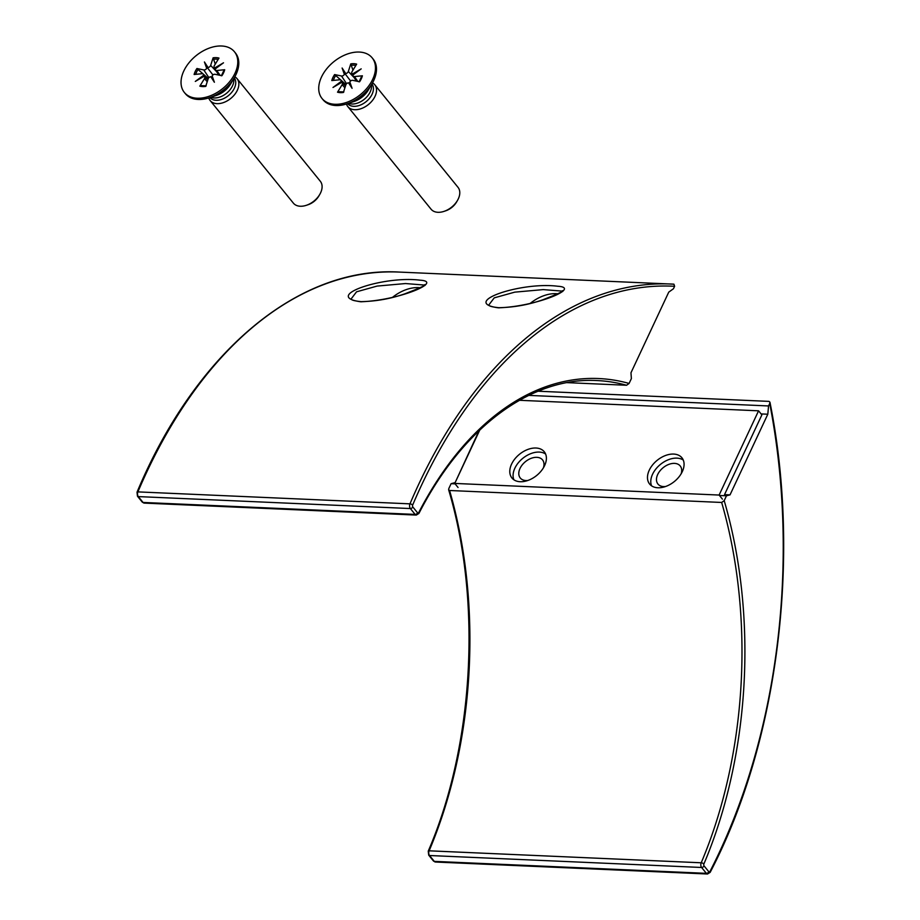 <?xml version="1.0" encoding="UTF-8"?>
<svg xmlns="http://www.w3.org/2000/svg" width="920" height="920" viewBox="0 0 920 920"><rect width="100%" height="100%" fill="white"/><g stroke="black" fill="none" stroke-linecap="round" stroke-linejoin="round"><path stroke-width="1.38" d="M360.686 301.76C398.578 300.575 443.934 281.612 420.175 280.197C383.111 275.436 321.942 296.459 360.686 301.76A2.081 1.265 -87.5 0 1 361.134 301.645A2.081 1.265 -87.5 0 1 361.56 301.794M424.982 285.476L424.844 284.613C427.19 284.659 420.509 287.741 404.8 293.848C390.793 298.724 376.245 301.323 361.134 301.645C349.922 300.46 351.82 299.126 351.084 299.011L356.546 291.812L377.062 286.085L405.536 283.544L424.465 285.062M498.375 307.82C536.268 306.636 581.624 287.672 557.865 286.258C520.8 281.486 459.632 302.507 498.375 307.82A2.081 1.265 -87.5 0 1 498.824 307.705A2.081 1.265 -87.5 0 1 499.249 307.855M420.152 287.753A32.959 21.608 -39.1 0 0 392.403 297.424M488.75 305.049L494.235 297.861L514.751 292.146L543.226 289.604L562.154 291.111M557.842 293.813A32.959 21.608 -39.1 0 0 530.092 303.485M626.566 385.261L629.096 383.445A359.777 218.523 92.5 0 0 418.726 512.555A2.081 1 27.3 0 1 418.922 513.429C462.898 427.363 530.886 376.924 596.884 380.558A357.696 217.258 -87.5 0 1 626.566 385.261L567.053 382.639M418.726 512.555A1.391 0.839 -87.5 0 1 417.565 512.808L412.815 506.943A1.391 0.839 -87.5 0 1 412.654 505.068A483.678 293.779 -87.5 0 1 674.613 286.281L673.911 284.176A485.76 295.044 92.5 0 0 671.129 284.027A485.76 295.044 92.5 0 0 409.975 503.849L137.908 491.889A485.76 295.044 -87.5 0 1 399.061 272.067L673.911 284.176M674.613 286.281L673.463 288.742L668.748 292.135L630.97 372.784L631.373 378.591L629.096 383.445M665.505 486.53A14.341 9.407 140.9 0 1 663.642 486.599A14.341 9.407 140.9 0 1 657.938 484.035A14.341 9.407 140.9 0 1 659.962 470.89A14.341 9.407 140.9 0 1 674.521 463.381A14.341 9.407 140.9 0 1 680.213 465.957A14.341 9.407 140.9 0 1 681.11 473.88M527.816 480.481A14.341 9.407 140.9 0 1 525.952 480.539A14.341 9.407 140.9 0 1 520.248 477.974A14.341 9.407 140.9 0 1 522.284 464.83A14.341 9.407 140.9 0 1 536.832 457.332A14.341 9.407 140.9 0 1 542.535 459.897A14.341 9.407 140.9 0 1 543.421 467.82M528.77 395.393L768.556 405.95L769.718 403.478A483.678 293.779 -87.5 0 1 709.964 871.47A1.391 0.839 -87.5 0 1 708.803 871.734L704.053 865.869A1.391 0.839 -87.5 0 1 703.892 863.995A359.777 218.523 92.5 0 0 724.201 500.652L721.659 502.458L449.592 490.498L448.649 489.796L448.822 488.543L451.099 483.678L455.112 483.862M538.073 391.218L769.016 401.384L769.936 402.178L769.718 403.478M724.201 500.652L726.466 495.799L730.031 494.868L767.809 414.218L768.556 405.95M761.105 413.931L767.809 414.218M479.021 430.744L455.066 482.77M479.768 430.031L454.756 483.425L719.118 495.052L758.574 410.815L761.875 414.885L724.523 494.626L730.031 494.868M454.652 482.758L451.099 483.678M719.474 495.489L726.466 495.799M545.606 454.031A20.815 13.65 -39.1 0 0 514.866 468.211A20.815 13.65 -39.1 0 0 513.877 479.78M511.566 464.14A20.815 13.65 140.9 0 1 527.689 449.5A20.815 13.65 140.9 0 1 544.26 451.754A20.815 13.65 140.9 0 1 536.693 475.467A20.815 13.65 140.9 0 1 511.922 477.986A20.815 13.65 140.9 0 1 511.566 464.14M683.295 460.08A20.815 13.65 -39.1 0 0 652.556 474.272A20.815 13.65 -39.1 0 0 651.567 485.829M649.255 470.2A20.815 13.65 140.9 0 1 665.379 455.549A20.815 13.65 140.9 0 1 681.938 457.803A20.815 13.65 140.9 0 1 674.371 481.516A20.815 13.65 140.9 0 1 649.612 484.035A20.815 13.65 140.9 0 1 649.255 470.2M454.756 483.425L458.056 487.485M719.118 495.052L722.418 499.123M758.574 410.815L519.455 400.292M306.372 205.298L308.085 204.723A13.938 9.143 -39.1 0 0 318.849 195.994L319.757 194.43A17.353 11.373 140.9 0 1 306.372 205.298A17.353 11.373 140.9 0 1 300.276 206.241A17.353 11.373 140.9 0 1 293.377 203.136L210.139 100.544A17.353 11.373 140.9 0 1 208.759 97.957M234.83 76.808A17.353 11.373 140.9 0 1 237.072 78.683L320.321 181.274A17.353 11.373 140.9 0 1 319.757 194.43M237.072 78.683A17.353 11.373 140.9 0 1 234.623 94.576A17.353 11.373 140.9 0 1 217.028 103.649A17.353 11.373 140.9 0 1 210.139 100.544M210.818 76.762L212.37 77.659L212.14 75.888L214.394 82.259L210.818 76.762A2.288 1.506 -39.1 0 0 208.161 78.809L205.712 86.399A17.883 11.718 -39.1 0 1 199.835 86.146L201.33 85.721M214.394 82.259L212.37 77.659M208 67.459L206.678 68.333L204.424 61.962L208 67.459A2.288 1.506 -39.1 0 0 210.657 65.412L216.579 71.656M204.424 61.962L207.621 68.011L212.934 74.945M216.05 68.31L215.027 67.769L223.502 62.801L215.498 68.724A2.288 1.506 -39.1 0 0 215.533 70.012A2.288 1.506 -39.1 0 0 216.775 70.507L220.121 75.348M199.835 86.146L204.458 78.648A2.288 1.506 -39.1 0 0 204.481 76.774A2.288 1.506 -39.1 0 0 203.791 76.452L195.304 81.42L203.32 75.498L203.446 76.659M212.14 75.888A2.288 1.506 -39.1 0 1 215.015 74.29L221.892 75.716A17.883 11.718 -39.1 0 0 224.698 69.724L216.775 70.507M215.268 64.101L213.106 57.822L210.657 65.412M206.678 68.333A2.288 1.506 -39.1 0 1 203.803 69.943L196.926 68.505L208.288 78.499M213.106 57.822A17.883 11.718 -39.1 0 1 218.983 58.086L214.36 65.584A2.288 1.506 -39.1 0 0 214.187 67.275A2.288 1.506 -39.1 0 0 215.027 67.769M196.926 68.505A17.883 11.718 -39.1 0 0 194.12 74.497L202.032 73.715A2.288 1.506 -39.1 0 1 203.147 74.037L208.127 78.901M203.32 75.498A2.288 1.506 -39.1 0 0 203.147 74.037M234.462 51.784L235.474 53.026A32.269 21.148 140.9 0 1 234.427 77.51A32.269 21.148 140.9 0 1 209.53 97.704A32.269 21.148 140.9 0 1 198.179 99.463A32.269 21.148 140.9 0 1 185.357 93.679L184.345 92.448A32.269 21.148 140.9 0 1 188.91 62.87A32.269 21.148 140.9 0 1 221.639 46A32.269 21.148 140.9 0 1 234.462 51.784A32.269 21.148 140.9 0 1 229.908 81.351A32.269 21.148 140.9 0 1 197.179 98.221A32.269 21.148 140.9 0 1 184.345 92.448M234.22 77.866A15.651 10.258 140.9 0 1 231.863 92.172A15.651 10.258 140.9 0 1 216.05 100.28A15.651 10.258 140.9 0 1 209.921 97.577M444.061 211.358L445.774 210.783A13.938 9.143 -39.1 0 0 456.538 202.055L457.447 200.491A17.353 11.373 140.9 0 1 444.061 211.358A17.353 11.373 140.9 0 1 437.954 212.302A17.353 11.373 140.9 0 1 431.066 209.196L347.817 106.605A17.353 11.373 140.9 0 1 346.449 104.017M372.519 82.857A17.353 11.373 140.9 0 1 374.762 84.732L458.01 187.323A17.353 11.373 140.9 0 1 457.447 200.491M374.762 84.732A17.353 11.373 140.9 0 1 372.312 100.636A17.353 11.373 140.9 0 1 354.717 109.71A17.353 11.373 140.9 0 1 347.817 106.605M348.507 82.823L350.048 83.72L349.83 81.949L352.084 88.32L348.507 82.823A2.288 1.506 -39.1 0 0 345.851 84.87L343.401 92.46A17.883 11.718 -39.1 0 1 337.525 92.195L339.02 91.781M352.084 88.32L350.048 83.72M345.69 73.519L344.367 74.393L342.113 68.022L345.69 73.519A2.288 1.506 -39.1 0 0 348.335 71.472L354.257 77.717M342.113 68.022L345.31 74.071L350.623 81.006M353.74 74.37L352.716 73.83L361.192 68.862L353.188 74.784A2.288 1.506 -39.1 0 0 353.211 76.073A2.288 1.506 -39.1 0 0 354.464 76.567L357.811 81.409M337.525 92.195L342.148 84.698A2.288 1.506 -39.1 0 0 342.171 82.823A2.288 1.506 -39.1 0 0 341.469 82.512L332.994 87.48L341.009 81.558L341.136 82.708M349.83 81.949A2.288 1.506 -39.1 0 1 352.693 80.339L359.582 81.776A17.883 11.718 -39.1 0 0 362.388 75.785L354.464 76.567M352.958 70.161L350.784 63.882L348.335 71.472M344.367 74.393A2.288 1.506 -39.1 0 1 341.492 75.992L334.615 74.566L345.978 84.559M350.784 63.882A17.883 11.718 -39.1 0 1 356.661 64.135L352.049 71.633A2.288 1.506 -39.1 0 0 351.877 73.335A2.288 1.506 -39.1 0 0 352.716 73.83M334.615 74.566A17.883 11.718 -39.1 0 0 331.798 80.557L339.721 79.775A2.288 1.506 -39.1 0 1 340.825 80.086L345.816 84.962M341.009 81.558A2.288 1.506 -39.1 0 0 340.825 80.086M372.151 57.833L373.163 59.075A32.269 21.148 140.9 0 1 372.117 83.57A32.269 21.148 140.9 0 1 347.219 103.764A32.269 21.148 140.9 0 1 335.869 105.524A32.269 21.148 140.9 0 1 323.046 99.739L322.034 98.498A32.269 21.148 140.9 0 1 326.6 68.931A32.269 21.148 140.9 0 1 359.329 52.06A32.269 21.148 140.9 0 1 372.151 57.833A32.269 21.148 140.9 0 1 367.597 87.412A32.269 21.148 140.9 0 1 334.857 104.282A32.269 21.148 140.9 0 1 322.034 98.498M371.91 83.915A15.651 10.258 140.9 0 1 369.553 98.233A15.651 10.258 140.9 0 1 353.74 106.329A15.651 10.258 140.9 0 1 347.61 103.638M417.565 512.808A2.081 1.368 140.9 0 1 415.127 514.418A3.473 2.104 92.5 0 0 416.3 515.073L418.922 513.429M412.815 506.943A2.081 1.368 140.9 0 1 410.377 508.553L415.127 514.418L143.06 502.447L138.299 496.593A3.473 2.104 -87.5 0 1 137.908 491.889A2.081 0.862 23 0 0 137.023 492.211C195.189 352.923 297.873 266.26 399.061 272.067M412.654 505.068A2.081 0.862 -157 0 0 409.975 503.849A3.473 2.104 92.5 0 0 410.377 508.553L138.299 496.593A2.081 1.368 -39.1 0 1 137.471 496.213L142.232 502.078A2.081 1.368 -39.1 0 0 143.06 502.447A3.473 2.104 -87.5 0 0 144.221 503.102L416.288 515.073M448.649 489.796C481.988 601.692 473.869 745.407 428.248 851.138A2.081 0.862 22.9 0 1 429.134 850.816A357.696 217.258 92.5 0 0 449.592 490.498M428.248 851.138L428.709 855.14A2.081 1.368 -39.1 0 0 429.536 855.519A3.473 2.104 -87.5 0 1 429.134 850.816L701.212 862.787A3.473 2.104 92.5 0 0 701.603 867.48L706.365 873.344A3.473 2.104 92.5 0 0 707.526 874L435.459 862.029A3.473 2.104 -87.5 0 1 434.286 861.373L429.536 855.519L701.603 867.48A2.081 1.368 140.9 0 0 704.053 865.869M428.709 855.14L433.469 861.005A2.081 1.368 -39.1 0 0 434.286 861.373L706.365 873.344A2.081 1.368 140.9 0 0 708.803 871.734M721.659 502.458A357.696 217.258 -87.5 0 1 701.212 862.787A2.081 0.862 -157.1 0 1 703.892 863.995M709.964 871.47A2.081 1 27.3 0 1 710.159 872.356L707.526 874M223.986 70.357A16.606 10.89 140.9 0 1 221.559 75.647M213.21 59.305A16.606 10.89 140.9 0 1 218.155 59.42M195.707 74.336A16.606 10.89 140.9 0 1 198.202 69.218M205.873 85.916A16.606 10.89 140.9 0 1 201.123 85.663A16.606 10.89 140.9 0 1 200.893 85.606M204.458 78.648L207.218 81.719M203.803 69.943L208.909 77.659M234.427 77.51L230.678 83.904A18.285 11.983 140.9 0 1 216.568 95.358L209.53 97.704M233.726 78.718A15.651 10.258 140.9 0 1 228.252 91.747A15.651 10.258 140.9 0 1 214.176 97.957A15.651 10.258 140.9 0 1 210.852 97.267M361.675 76.406A16.606 10.89 140.9 0 1 359.248 81.707M350.888 65.366A16.606 10.89 140.9 0 1 355.844 65.469M333.397 80.396A16.606 10.89 140.9 0 1 335.88 75.279M343.562 91.965A16.606 10.89 140.9 0 1 338.813 91.724A16.606 10.89 140.9 0 1 338.572 91.655M342.148 84.698L344.908 87.779M341.492 75.992L346.587 83.72M372.117 83.57L368.356 89.965A18.285 11.983 140.9 0 1 354.257 101.407L347.219 103.764M371.404 84.766A15.651 10.258 140.9 0 1 365.941 97.796A15.651 10.258 140.9 0 1 351.854 104.006A15.651 10.258 140.9 0 1 348.542 103.316M488.773 305.072C489.497 305.175 487.6 306.509 498.824 307.705C513.923 307.384 528.482 304.784 542.49 299.909C558.198 293.802 564.88 290.72 562.534 290.674L562.672 291.525M137.023 492.211L137.471 496.213M142.232 502.078L144.221 503.102M433.469 861.005L435.459 862.029M769.936 402.178C801.343 558.164 777.848 743.107 710.159 872.356M223.997 70.196L221.375 75.773M206.195 85.824L201.123 85.663M214.187 67.275L215.383 69.15M204.481 76.774L207.782 79.994M215.533 70.012L218.742 75.06M361.686 76.245L359.065 81.834M343.884 91.885L338.813 91.724M351.877 73.335L353.061 75.21M342.171 82.823L345.471 86.043M353.211 76.073L356.419 81.121"/></g></svg>
